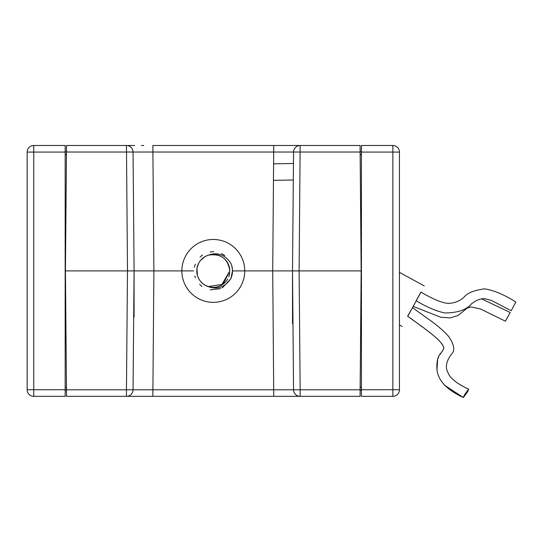 <?xml version="1.0" encoding="UTF-8"?>
<svg xmlns="http://www.w3.org/2000/svg" width="543" height="543" viewBox="0 0 543 543"><rect width="100%" height="100%" fill="white"/><g stroke="black" fill="none" stroke-linecap="round" stroke-linejoin="round"><path stroke-width="0.81" d="M413.216 306.395L412.524 307.657M407.745 316.372L420.974 292.134M506.945 318.374L508.676 315.347L505.431 321.191L480.297 308.886L470.591 306.876L467.143 308.139L457.993 315.51L450.249 317.906L440.665 317.234L413.175 306.381L416.209 300.781M511.207 310.745L491.571 300.483L485.069 298.759C480.847 298.378 476.326 300.062 471.507 303.822C466.546 309.802 457.647 312.856 444.826 312.978C436.192 311.119 426.635 307.039 416.155 300.747L420.886 292.093C433.585 299.478 442.789 303.238 448.504 303.361C454.966 303.055 460.254 300.876 464.367 296.824C467.699 292.806 474.467 290.152 484.675 288.862C493.92 290.315 504.311 294.706 515.85 302.044L511.207 310.745L515.85 302.044M412.402 307.576C432.031 321.795 439.178 326.031 448.749 336.558C453.615 343.868 454.912 349.264 452.631 352.733C446.475 360.28 444.88 366.803 447.839 372.301C449.991 378.186 456.935 383.799 468.67 389.148L464.34 395.032L463.376 397.517L467.706 391.625L463.376 397.517C447.052 389.969 438.249 380.752 436.979 369.871C436.463 361.55 437.821 355.916 441.045 352.977C443.373 349.651 444.242 347.825 443.651 347.5C442.477 341.466 429.316 331.603 407.637 316.297L411.166 309.877M481.655 298.888L510.196 312.524L508.676 315.347M468.67 389.148L467.706 391.625M65.174 145.483L65.174 396.329L33.754 396.329A6.604 6.604 0 0 1 27.15 389.725L27.15 152.088A6.604 6.604 0 0 1 33.754 145.483L65.174 145.483L33.754 145.483L33.754 152.088L27.15 152.088A6.604 6.604 0 0 1 33.754 145.483M361.428 396.329L361.428 145.483L392.854 145.483A6.604 6.604 0 0 1 399.451 152.088L399.451 389.725A6.604 6.604 0 0 1 392.854 396.329L361.428 396.329L392.854 396.329L392.854 389.725L399.451 389.725A6.604 6.604 0 0 1 392.854 396.329M297.537 396.329L300.15 396.329A6.604 6.604 0 0 1 293.553 389.786L292.976 323.716L292.514 323.716L292.514 270.909L293.553 389.786L133.049 389.786L134.087 270.909L133.049 152.026L360.131 152.026L361.163 270.909L360.07 396.329L126.451 396.329A6.604 6.604 0 0 0 133.049 389.786L133.687 317.112L134.087 317.112L134.087 270.909L127.49 270.909L126.451 389.786L66.477 389.786L65.438 270.909L66.477 151.341L65.174 152.094L66.477 151.341M210.63 287.193L208.281 286.629L223.01 284.254L229.804 270.909C227.938 258.468 220.763 253.228 208.281 255.183A16.5 16.5 0 0 0 208.281 286.629C217.546 289.955 225.135 287.166 231.046 278.254L232.506 270.57M224.802 255.522L221.435 253.506M213.725 251.701L210.046 251.979M202.58 254.966L200.109 256.941M195.317 264.149L194.455 267.21M194.788 276.02L195.412 277.901M199.661 284.43L201.948 286.399M210.222 289.867L220.716 288.625M222.277 287.892L230.802 278.824M231.026 278.301L231.63 276.652M196.946 268.676L197.469 275.559M197.089 273.998L197.652 276.149M197.801 276.577L199.023 279.183M200.666 281.525L202.281 283.188M202.722 283.568L205.125 285.245M206.388 285.889L207.759 286.446M197.055 268.011L198.589 263.423M207.697 255.386L205.071 256.601L200.652 260.307L203.001 258.013M213.48 254.402L215.32 254.524M216.901 254.803L219.324 255.543M221.802 256.764L224.211 258.522M226.241 260.66L227.693 262.839M228.813 265.276L229.553 268.032M229.784 270.041L229.804 270.909L221.469 285.245M218.985 286.399L216.643 287.064M215.7 287.233L213.256 287.41M202.648 283.514L200.618 281.464M198.976 279.095L197.788 276.53M197.048 273.753L196.953 273.149M210.508 254.64L213.324 254.402M213.609 254.409L215.232 254.518M218.978 255.407L221.551 256.615M223.92 258.271L225.949 260.307M227.571 262.622L228.8 265.242M229.567 268.113L229.75 269.593M229.316 274.901L229.485 274.147M229.295 274.975L228.8 276.57M227.585 279.17L226.621 280.65M225.881 281.586L223.872 283.582M221.517 285.218L218.809 286.46M213.847 287.403L213.419 287.41M213.032 287.41L210.087 287.091M207.582 286.385L205.03 285.19M202.675 283.534L200.645 281.491M210.555 254.633L210.983 254.565M232.105 266.986L232.479 269.817M231.528 264.855L232.418 269.029M231.433 277.242L231.04 278.274M231.046 278.254C232.988 273.4 232.988 268.5 231.046 263.559C225.094 254.633 217.505 251.843 208.281 255.183M181.864 270.909A31.44 31.44 0 0 1 213.304 239.47A31.44 31.44 0 0 1 244.737 270.909A31.44 31.44 0 0 1 213.304 302.342A31.44 31.44 0 0 1 181.864 270.909M196.804 270.4L196.878 269.287M198.473 263.654L199.003 262.669M204.263 257.097L204.731 256.805M206.388 255.923L206.998 255.651M210.793 254.592L212.157 254.443M215.123 254.504L216.128 254.647M219.935 255.794L221.564 256.622M200.869 260.049L202.553 258.387M205.003 256.642L205.397 256.418M212.422 254.429L212.958 254.409M216.847 254.789L217.614 254.979M196.804 270.502L196.817 270.142M197.74 265.418L198.005 264.706M199.878 261.305L201.12 259.771M213.969 287.396L212.639 287.396M209.177 286.887L207.066 286.188M203.326 284.05L202.349 283.249M196.858 269.525L197.157 267.482M198.806 263.022L199.233 262.276M206.863 255.712L207.935 255.298M212.041 254.45L213.528 254.402M217.356 254.911L219.087 255.454M196.837 269.762L197.007 268.276M197.91 264.95L198.1 264.489M205.553 285.475L204.243 284.702M229.519 267.848L229.75 269.62M211.499 287.308L208.444 286.677M198.086 277.297L197.448 275.491M197.082 267.875L197.978 264.78M199.865 261.319L200.788 260.145M204.032 257.253L205.797 256.208M209.394 254.871L211.254 254.531M214.214 254.429L215.809 254.592M229.594 273.509L228.718 276.787M227.639 279.075L225.908 281.559M223.987 283.48L221.239 285.374M219.128 286.344L216.107 287.166M213.589 287.403L210.433 287.159M209.014 286.84L205.064 285.211M203.048 283.84L200.998 281.905M199.464 279.903L198.276 277.731M223.159 257.674L224.51 258.794M227.022 261.733L227.768 262.968M229.37 267.149L229.743 269.491M197.421 275.403L197.143 274.276M229.703 272.756L229.56 273.74M225.393 259.676L227.361 262.262M228.583 264.679L229.119 266.192M233.103 270.909L272.715 270.909L273.747 145.483L152.854 145.483L297.53 145.483M292.82 145.483L283.365 145.483M143.746 145.483L141.384 145.483M134.521 145.483L128.263 145.483M126.79 145.483L126.458 145.483A6.604 6.604 0 0 1 133.049 152.026L134.087 270.909L193.498 270.909M361.428 270.909L292.514 270.909L293.553 152.026A6.604 6.604 0 0 1 300.15 145.483L360.07 145.483L360.131 152.026L360.124 151.341L361.428 152.094L360.124 151.341M152.854 145.483L153.893 270.909L152.854 396.329L126.458 396.329L126.451 389.786L133.049 389.786L134.087 270.909L133.049 152.026L66.477 152.026L66.531 145.483L126.451 145.483L127.49 270.909L65.174 270.909M66.477 390.471L65.174 389.718L66.477 390.471L66.477 389.786L66.531 396.329L126.79 396.329M128.263 396.329L130.829 396.329M133.68 396.329L143.746 396.329M152.854 396.329L300.103 396.329M283.365 396.329L292.82 396.329M133.741 310.515C133.666 319.033 133.666 319.033 133.741 310.515C133.816 301.989 133.816 301.989 133.741 310.515M360.124 390.471L361.428 389.718L360.124 390.471L360.131 389.786L300.15 389.786L299.118 270.909L300.15 145.483M273.645 163.837L293.451 163.491M292.86 310.515C293.01 327.572 293.01 327.572 292.86 310.515M273.747 396.329L272.715 270.909L292.514 270.909L293.553 152.026L292.514 270.909L292.745 297.313M273.502 180.344L293.308 179.998M33.754 396.329A6.604 6.604 0 0 1 27.15 389.725L33.754 389.725L33.754 396.329M65.174 389.725L33.754 389.725L33.754 152.088L65.174 152.088M392.854 145.483A6.604 6.604 0 0 1 399.451 152.088L392.854 152.088L392.854 145.483M361.428 152.088L392.854 152.088L392.854 389.725L361.428 389.725M65.174 154.925L66.456 154.185M66.456 387.627L65.174 386.887M360.145 154.185L361.428 154.925M361.428 386.887L360.145 387.627M292.976 323.716L293.553 389.786L300.15 389.786L300.15 396.329M399.451 324.999L402.139 326.465M399.451 272.362L424.287 285.937M463.376 397.517L444.208 385.021M436.979 369.871L437.672 359.066L438.724 356.656M439.884 354.681L440.964 353.099M441.649 352.129L442.47 350.934M443.04 349.977L443.468 349.04M443.604 347.262L443.366 346.529M442.932 345.599L441.188 342.959M439.558 341.031L436.66 338.167M433.273 335.289L429.411 332.275M427.022 330.47L425.359 329.207M422.447 327.015L418.286 323.886M413.915 320.662L410.209 318.042M273.747 145.483L300.103 145.483"/></g></svg>

